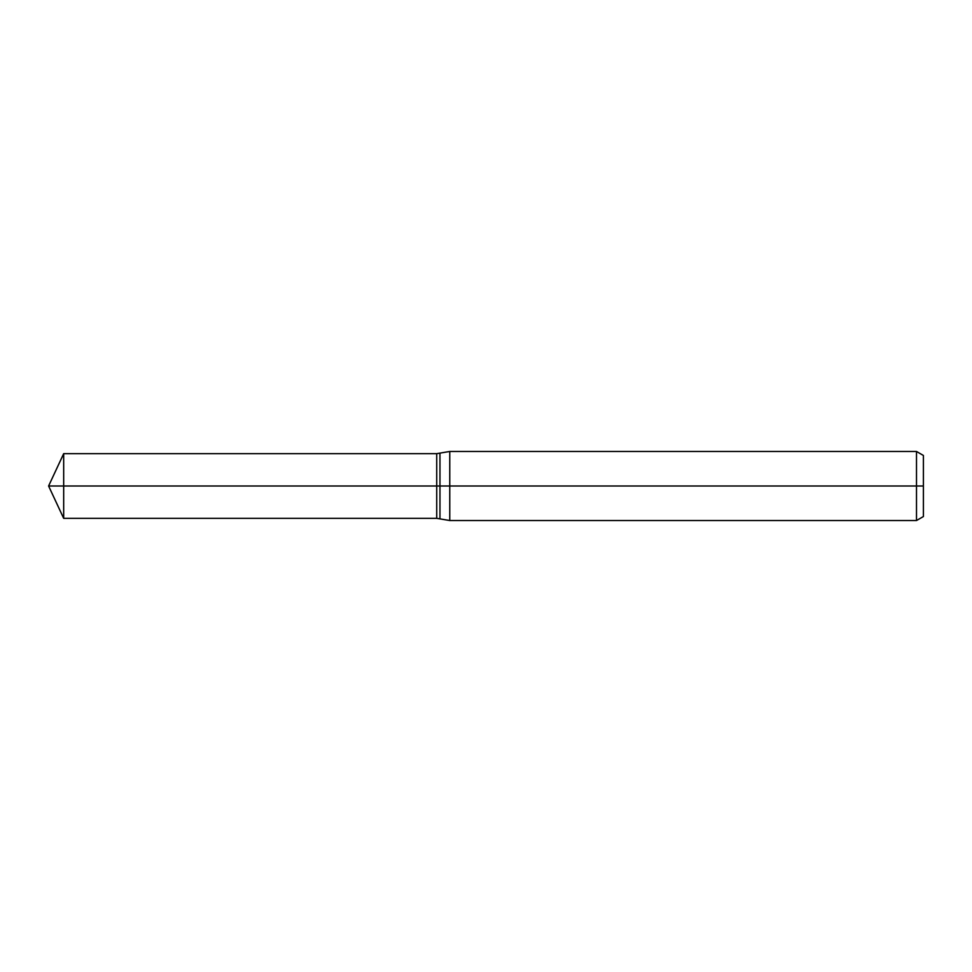 <?xml version="1.0" encoding="UTF-8"?>
<svg xmlns="http://www.w3.org/2000/svg" width="972" height="972" viewBox="0 0 972 972"><rect width="100%" height="100%" fill="white"/><g stroke="black" fill="none" stroke-linecap="round" stroke-linejoin="round"><path stroke-width="1.46" d="M916.499 520.53L916.499 451.47L923.4 455.455L923.4 516.545L916.499 520.53L449.757 520.53L436.732 518.343L436.732 453.657L63.678 453.657L63.678 486L48.6 486L63.678 518.343L63.678 486L436.732 486L48.6 486L923.4 486M449.757 520.53L449.757 451.47L436.732 453.657L436.732 518.343L63.678 518.343M439.964 518.343L439.964 453.657M916.499 451.47L449.757 451.47M48.6 486L63.678 453.657"/></g></svg>
